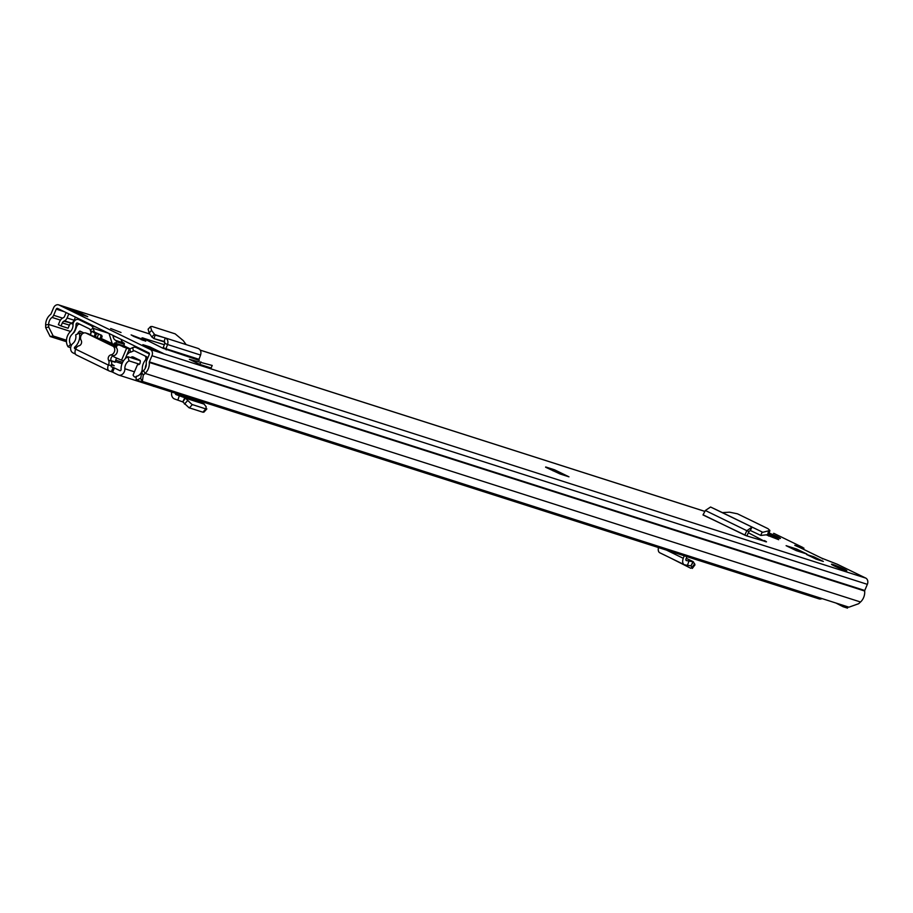 <?xml version="1.0" encoding="UTF-8"?>
<svg xmlns="http://www.w3.org/2000/svg" width="913" height="913" viewBox="0 0 913 913"><rect width="100%" height="100%" fill="white"/><g stroke="black" fill="none" stroke-linecap="round" stroke-linejoin="round"><path stroke-width="1.37" d="M761.967 532.519L769.887 530.476L767.947 528.65L737.464 513.814L729.544 512.182L722.4 512.615L762.138 531.971L760.769 535.417L750.338 530.487L748.888 531.549L746.868 535.942L702.999 514.955L705.35 510.493L710.576 507.012L722.4 512.615M768.529 531.161L767.685 534.619L769.043 533.934L769.887 530.476M767.685 534.619L761.065 535.452M710.576 507.012L762.184 531.994L760.769 535.417M705.35 510.493L746.845 530.693L751.947 527.155L750.338 530.487M748.888 531.549L746.845 530.693L744.803 535.132L746.343 535.771M133.595 336.372L131.13 334.9L141.72 338.963L145.738 341.2L133.595 336.372M796.707 549.055L806.921 554.031L796.319 550.642L786.104 545.677L796.707 549.055L796.079 550.528M800.906 548.051A5.238 3.127 116 0 0 800.678 547.914A5.238 3.127 116 0 0 800.427 547.811L794.767 545.335L802.869 547.48L774.452 533.637A4.93 3.937 -72.3 0 0 774.03 533.466A4.93 3.937 -72.3 0 0 773.585 533.363M822.624 558.984A5.238 3.127 -64 0 0 821.768 558.185A5.238 3.127 -64 0 0 821.517 558.083L837.289 564.245L865.718 578.077A4.93 3.937 -72.3 0 1 867.35 584.343L864.748 590.483A0.924 0.742 107.7 0 0 864.657 591.019A11.093 8.856 -72.3 0 1 860.525 601.998L858.654 603.71L848.919 607.179L142.36 381.406L140.728 378.621L141.629 372.333L143.261 375.117L145.133 373.406A11.093 8.856 -72.3 0 0 149.264 362.427A0.924 0.742 107.7 0 1 149.355 361.89L151.957 355.75A4.93 3.937 -72.3 0 0 150.325 349.485L59.06 305.045A4.93 3.937 -72.3 0 0 58.637 304.874A4.93 3.937 -72.3 0 0 53.582 307.841L50.98 313.981A0.924 0.742 107.7 0 1 50.649 314.403A11.093 8.856 -72.3 0 0 45.65 324.96L45.673 327.596L48.697 327.082L53.182 335.995L50.158 336.509L45.673 327.596M843.92 569.039A8.32 0.571 -157 0 1 846.808 570.762A8.32 0.571 -157 0 1 842.379 569.438A8.32 0.571 -157 0 1 834.379 565.992A8.32 0.571 -157 0 1 831.492 564.257A8.32 0.571 -157 0 1 835.931 565.581A8.32 0.571 -157 0 1 843.92 569.039M769.237 533.135A8.32 0.571 -157 0 1 777.522 536.707A8.32 0.571 -157 0 1 780.41 538.43A8.32 0.571 -157 0 1 768.951 534.116M816.085 559.121L806.544 554.465L813.78 556.782L823.332 561.438L816.085 559.121M767.765 534.607L778.698 539.697L766.167 534.813M545.7 466.977L554.533 469.796L568.97 476.826L560.137 474.007L545.597 467.216M149.915 346.917L163.244 353.411L156.18 351.151L142.85 344.669L149.915 346.917L149.504 347.899M80.675 314.38L67.345 307.898L74.41 310.158L87.739 316.64L80.675 314.38M121.03 332.492L110.678 328.509L121.03 332.492M166.28 349.873A0.924 0.742 107.7 0 1 165.961 348.755L198.988 359.3A0.924 0.742 -72.3 0 0 199.308 360.43L163.016 348.287A4.622 3.686 107.7 0 1 163.222 347.636L164.819 343.391L164.169 341.462L165.219 337.913L198.132 348.435C200.632 349.565 201.453 351.767 200.575 355.054L167.558 344.509L165.961 348.755L163.222 347.636M164.317 344.726L142.051 337.787L163.016 348.287M199.821 364.39L189.356 359.3L212.215 365.462L211.131 368.007L199.821 364.39L200.906 361.845M746.868 535.942L766.498 541.843M748.329 532.758L764.9 541.489M765.414 541.649C767.091 542.117 766.737 541.763 764.364 540.564M141.629 372.333L143.501 370.621A7.395 5.912 -72.3 0 0 146.263 363.306A4.622 3.686 107.7 0 1 146.685 360.589L149.298 354.449A1.233 0.981 -72.3 0 0 148.887 352.886L57.622 308.446A1.233 0.981 -72.3 0 0 56.252 309.142L53.65 315.282A4.622 3.686 107.7 0 1 52.018 317.416A7.395 5.912 -72.3 0 0 48.674 324.446L48.697 327.082M163.05 348.173L162.252 347.91M66.478 341.724L50.158 336.509M66.478 340.241L53.182 335.995M143.261 375.117L142.36 381.406M813.78 556.782L813.357 557.786M769.145 535.052L768.723 536.057M806.111 553.769A4.622 3.686 107.7 0 1 806.521 553.871A4.622 3.686 107.7 0 1 806.921 554.031M554.533 469.796A1.541 0.924 116 0 0 553.073 470.868M74.41 310.158A4.622 3.686 107.7 0 1 76.121 312.166M162.434 353.148A4.622 3.686 107.7 0 1 162.845 353.251A4.622 3.686 107.7 0 1 163.244 353.411M75.471 317.131L74.147 320.246A5.238 4.188 107.7 0 1 71.602 323.111L63.819 321.216A3.081 2.465 -72.3 0 0 62.324 322.894L61.023 325.964L58.352 324.674L59.653 321.604A6.779 5.41 -72.3 0 1 62.963 317.895L63.67 317.53A1.541 1.233 -72.3 0 0 64.412 316.685L66.158 312.6M63.819 321.216L64.526 320.851A5.238 4.188 -72.3 0 0 67.083 317.986L68.817 313.889M61.023 325.964L68.087 328.224L69.388 325.154A3.081 2.465 107.7 0 1 70.894 323.476M164.169 341.462L153.909 338.597L164.831 342.078L154.035 338.632L155.084 335.082L165.219 337.913C167.661 339.031 168.448 341.222 167.558 344.509L164.819 343.391M186.126 344.589L183.136 340.481L175.148 333.85L152.106 326.489L150.531 326.626L151.569 330.392L155.084 335.082L154.263 334.443L151.832 336.977L154.035 338.632M150.531 326.626L148.111 329.159L149.139 332.937L151.832 336.977M198.988 359.3L200.575 355.054M744.803 535.132L703.295 514.909M843.589 605.467L843.064 606.711L847.481 608.126L848.006 606.883M835.92 603.025L843.064 606.711M670.701 558.083L690.81 568.285L692.008 567.384L692.294 568.422L694.987 564.839L693.366 561.837L690.947 565.809L692.008 567.384L694.69 563.789M658.49 547.572A6.163 3.686 116 0 0 659.814 552.787L684.236 564.679A6.163 3.686 116 0 0 684.853 564.873L687.443 565.318L689.007 561.016L693.366 561.837L686.256 558.322M87.956 333.736A4.622 3.686 -72.3 0 1 88.378 333.838A4.622 3.686 -72.3 0 1 88.766 333.998L115.415 346.974A4.622 3.686 -72.3 0 1 117.286 351.745A4.622 3.686 -72.3 0 1 113.611 355.716A3.39 2.705 107.7 0 0 111.203 361.046A4.622 3.686 -72.3 0 1 111.26 365.428L108.385 365.086A5.387 3.218 -64 0 0 109.115 370.929A5.387 3.218 -64 0 0 109.377 371.032L111.409 371.682L113.212 367.437L119.957 370.632A0.924 0.742 -72.3 0 0 121.075 369.617A11.96 9.552 107.7 0 1 127.9 356.743L129.041 360.863L139.495 364.207M82.181 334.01L79.34 333.097L75.688 334.888A7.338 5.855 107.7 0 1 72.892 343.448A5.546 4.428 -72.3 0 0 70.609 348.561A5.546 4.428 -72.3 0 0 72.983 352.875L75.459 354.084M114.41 367.928L112.607 372.173L118.165 374.878A5.546 4.428 -72.3 0 0 118.633 375.06A5.546 4.428 -72.3 0 0 124.864 368.761A7.338 5.855 107.7 0 1 129.041 360.863M112.607 372.173L111.409 371.682M153.395 386.313L154.537 386.45M111.626 364.196L114.273 365.771L111.409 365.017M111.26 365.428L111.146 366.775L113.212 367.437M79.34 333.097A11.96 9.552 107.7 0 1 74.775 347.066A0.924 0.742 -72.3 0 0 74.786 348.629L75.688 349.074M818.539 598.677A5.546 4.428 -72.3 0 0 819.007 598.86A5.546 4.428 -72.3 0 0 821.974 598.563M140.248 360.692L127.9 356.743M108.385 365.086L75.653 349.154A5.387 3.218 116 0 0 76.384 354.986A5.387 3.218 116 0 0 76.646 355.089M108.601 364.584A4.622 3.686 -72.3 0 0 108.556 360.201A3.39 2.705 107.7 0 1 110.964 354.872A4.622 3.686 -72.3 0 0 114.639 350.9A4.622 3.686 -72.3 0 0 112.767 346.118L86.119 333.142A4.622 3.686 -72.3 0 0 85.731 332.983A4.622 3.686 -72.3 0 0 81.383 334.991A4.622 3.686 -72.3 0 0 81.154 340.355A3.39 2.705 107.7 0 1 78.986 345.799A4.622 3.686 -72.3 0 0 75.87 348.64L75.653 349.154M194.777 399.392A1.541 1.233 -72.3 0 0 195.53 400.818L203.861 403.82L206.19 406.764L205.824 408.91L206.874 408.864L203.93 412.151L202.869 412.197L205.824 408.91L191.958 404.459L185.35 398.114L204.318 404.174M171.792 392.054A6.163 4.919 -72.3 0 0 174.588 398.981L182.817 401.925L189.002 407.746L202.869 412.197M182.817 401.925L185.35 398.114L184.848 397.748L203.861 403.82M182.748 401.903L184.848 397.748L179.325 395.774L177.818 400.134M175.342 393.183A1.541 1.233 -72.3 0 0 176.095 394.61L179.325 395.774M686.907 556.645L686.017 558.927A1.541 0.924 116 0 0 686.256 560.525A1.541 0.924 116 0 0 686.416 560.571L689.007 561.016M687.443 565.318L691.027 565.843L691.403 565.044M691.027 565.843L693.024 561.609M684.248 555.8L683.278 558.311A6.163 3.686 116 0 0 684.236 564.679M94.416 332.07L93.092 328.303A6.163 4.919 -72.3 0 0 90.741 325.427L78.975 319.698A4.93 3.937 -72.3 0 0 78.552 319.527A4.93 3.937 -72.3 0 0 73.017 324.948A7.703 6.151 107.7 0 1 70.278 331.716A10.785 8.616 -72.3 0 0 68.11 346.837L70.655 347.659M149.31 354.404A4.93 3.937 -72.3 0 0 148.043 353.331L136.277 347.591A6.163 4.919 -72.3 0 0 135.74 347.385A6.163 4.919 -72.3 0 0 132.705 347.591L129.247 349.268M91.072 332.583L90.239 329.97A2.465 1.974 -72.3 0 0 89.303 328.817L77.537 323.088A1.233 0.981 -72.3 0 0 76.041 324.4A11.401 9.107 107.7 0 1 72.001 334.42A7.087 5.661 -72.3 0 0 70.563 344.349L68.11 346.837M675.049 551.623A10.785 8.616 -72.3 0 1 673.965 551.817L136.094 379.945L136.22 376.327A7.087 5.661 -72.3 0 0 142.268 368.635A11.401 9.107 107.7 0 1 146.651 358.786A1.233 0.981 -72.3 0 0 146.605 356.721L134.827 350.991A2.465 1.974 -72.3 0 0 133.401 350.991L130.525 352.247L129.829 348.857M145.304 368.236A7.703 6.151 107.7 0 1 146.297 364.207M136.094 379.945A10.785 8.616 -72.3 0 0 140.842 377.822M685.652 555.001A10.785 8.616 107.7 0 1 684.556 555.195L688.094 556.325A10.785 8.616 -72.3 0 0 689.178 556.131M109.024 333.473L112.139 343.265A2.385 1.906 -72.3 0 0 112.333 343.71M136.185 377.434L134.633 376.943A6.208 4.964 107.7 0 1 133.07 375.083L137.418 364.846A6.95 5.546 107.7 0 1 138.673 364.595A1.541 1.221 107.7 0 0 139.974 363.317A10.157 8.114 107.7 0 0 140.294 361.046A0.924 0.742 107.7 0 0 139.894 360.27L133.23 357.017A2.773 2.214 107.7 0 0 130.947 357.451L130.73 357.656M72.778 333.576A17.142 13.695 107.7 0 0 74.033 332.469A12.725 10.169 107.7 0 0 75.996 328.338A13.341 10.659 107.7 0 1 76.566 326.808A13.341 10.659 107.7 0 1 77.194 325.496A3.059 2.442 107.7 0 1 79.876 324.229M96.196 333.576A40.058 2.773 -157 0 1 95.078 332.914L98.638 334.112A57.393 3.972 -157 0 1 100.51 334.957L101.685 335.333A59.356 4.109 23 0 0 95.157 332.4L91.802 331.225A42.032 2.91 23 0 0 94.963 333.188L96.196 333.576L95.431 336.657A40.058 2.773 23 0 0 116.476 346.951M121.109 339.362A6.163 4.919 -72.3 0 0 123.632 342.934L115.689 340.401A6.163 4.919 107.7 0 1 113.052 335.984A14.174 11.321 107.7 0 1 113.029 335.425M117.286 345.046A15.247 1.05 -157 0 1 114.422 343.117A15.247 1.05 -157 0 1 114.833 343.048L116.191 342.854A1.541 1.233 107.7 0 1 116.305 341.724A0.924 0.742 -72.3 0 0 115.997 340.549L123.632 342.934M123.94 343.083A0.924 0.742 107.7 0 1 124.248 344.258L116.305 341.724M130.011 348.777L124.761 346.221A1.541 1.233 107.7 0 1 124.248 344.258M124.351 347.362L125.229 346.792L124.054 346.415A57.393 3.972 -157 0 1 125.172 347.031L122.274 346.153A40.058 2.773 -157 0 1 119.729 345.046L117.263 345.103L116.419 347.077A42.032 2.91 -157 0 1 94.21 336.269L95.431 336.657M101.685 335.333L102.142 336.555L100.966 336.178L100.133 338.164A57.393 3.972 -157 0 1 116.83 346.118M114.422 343.117L113.863 344.452A59.356 4.109 -157 0 1 116.898 345.947M113.817 344.441L113.315 344.19A59.356 4.109 -157 0 0 101.297 338.529L100.133 338.164M100.966 336.178L100.51 334.957M124.054 346.415L123.175 346.997L124.054 346.415M101.891 340.024L102.142 339.419A57.393 3.972 -157 0 1 116.704 346.404M112.767 355.682L114.011 356.903A42.032 2.91 23 0 0 121.543 360.19L126.633 348.195A42.032 2.91 23 0 1 118.496 344.646L119.729 345.046M126.633 348.195L128.87 348.823A59.356 4.109 23 0 0 125.229 346.792M96.264 334.683L95.055 334.284L94.21 336.269M95.055 334.284L94.963 333.188M121.543 360.19L123.449 360.932M102.142 336.555L101.297 338.529M71.191 345.742A8.012 6.402 107.7 0 1 70.358 344.566M77.411 334.044A10.157 8.114 107.7 0 1 79.363 331.351A0.924 0.742 107.7 0 1 80.173 331.168L83.893 332.983M136.197 377.069A8.012 6.402 107.7 0 1 134.633 376.943M126.964 354.655L130.388 351.596M144.927 355.91A3.036 2.419 107.7 0 1 145.852 358.923A13.341 10.659 107.7 0 1 145.429 360.064M112.082 344.954L101.183 339.727M113.235 345.479L116.613 346.62M105.554 341.713L113.349 345.205M102.142 339.419L105.657 341.462M116.465 357.987L115.141 362.256L111.169 360.989L115.141 362.256M704.916 511.417L200.312 350.181M149.903 334.067L59.06 305.045M865.718 578.077L150.325 349.485M821.517 558.083L800.427 547.811M143.501 370.621L145.133 373.406L860.525 601.998M70.552 331.442L48.674 324.446L45.65 324.96M864.657 591.019L149.264 362.427M864.748 590.483L149.355 361.89M867.35 584.343L151.957 355.75M73.063 324.138L70.917 323.453M60.475 320.121L52.018 317.416M62.552 318.123L53.65 315.282M64.412 311.744L56.252 309.142M802.904 548.998L803.326 547.994M67.083 317.986L74.147 320.246M64.526 320.851L71.602 323.111M62.324 322.894L69.388 325.154M141.72 338.963L141.355 339.83M143.273 339.727L142.964 340.446M143.318 338.666L143.569 338.095M151.569 330.392L149.139 332.937M165.436 337.981L198.132 348.435M154.263 334.443L164.477 337.707M122.034 363.728L115.62 361.685M75.745 348.937L74.786 348.629M134.462 371.819L124.864 368.761M122.627 362.358L115.974 360.224M76.452 347.602L74.775 347.066M88.766 333.998L86.119 333.142M115.415 346.974L112.767 346.118M113.611 355.716L110.964 354.872M111.203 361.046L108.556 360.201M189.402 407.894L192.358 404.607M184.494 404.06L187.45 400.773M176.095 394.61L195.53 400.818M683.278 558.311L666.467 550.117M84.076 321.319L78.975 319.698M95.842 327.059L90.741 325.427M141.367 349.223L136.277 347.591M149.412 353.765L148.043 353.331M77.673 324.925L76.041 324.4M133.401 350.991L132.705 347.591M112.139 343.265L109.914 342.558M108.556 333.245L93.092 328.303L90.239 329.97M97.155 337.616L98.638 334.112M91.802 331.225L90.307 334.74M140.031 360.361L130.947 357.451M113.052 335.984L116.35 337.045M82.855 332.469L79.363 331.351M111.032 360.658L115.449 362.062M114.833 343.048L124.761 346.221M704.927 511.394L200.289 350.136M149.869 334.032L58.637 304.874M821.768 558.185L800.678 547.914M803.451 549.272L803.942 548.12M796.125 550.55L806.521 553.871M155.986 351.06L162.845 353.251M819.007 598.86L118.633 375.06M109.115 370.929L76.384 354.986M88.378 333.838L85.731 332.983M693.161 561.655L686.268 558.3M83.87 321.228L78.552 319.527M141.116 349.097L135.74 347.385M91.699 331.122L90.182 334.683M129.315 349.12L125.229 358.741M125.172 346.769L123.997 346.392"/></g></svg>
